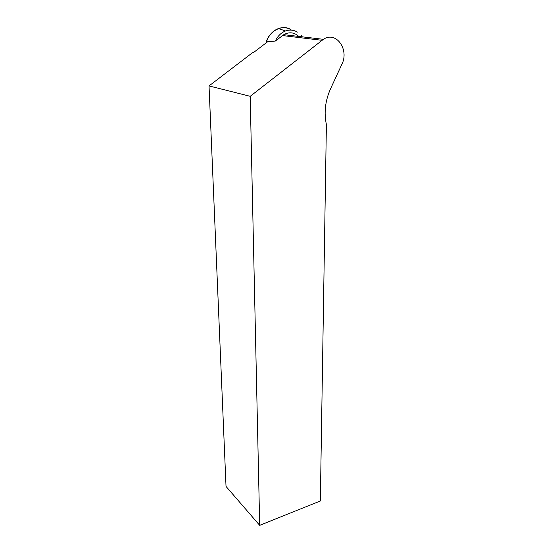 <?xml version="1.0" encoding="UTF-8"?>
<svg xmlns="http://www.w3.org/2000/svg" width="553" height="553" viewBox="0 0 553 553"><rect width="100%" height="100%" fill="white"/><g stroke="black" fill="none" stroke-linecap="round" stroke-linejoin="round"><path stroke-width="0.83" d="M301.226 35.433L302.284 36.837M298.8 36.429C294.258 32.302 289.26 31.715 283.813 34.659L275.339 41.046C277.71 36.049 281.111 32.689 285.555 30.954C289.717 29.509 293.664 29.897 297.396 32.109M291.092 29.821C287.069 27.443 282.825 27.021 278.353 28.562C272.401 30.961 268.309 35.751 266.083 42.934C268.316 31.39 282.873 23.558 291.092 29.821M259.696 525.35L320.339 500.977L326.394 124.536C323.858 112.681 325.226 100.798 330.5 88.895L341.795 64.487C349.503 49.659 336.196 30.65 323.401 39.325L250.198 96.312L259.696 525.35L226.025 486.426L209.034 85.922L250.198 96.312M209.034 85.922L252.272 52.874L254.256 51.975L267.645 41.738L275.339 41.046M282.493 35.565L321.998 40.3M285.555 30.954L278.353 28.562M283.813 34.659L323.401 39.325"/></g></svg>
